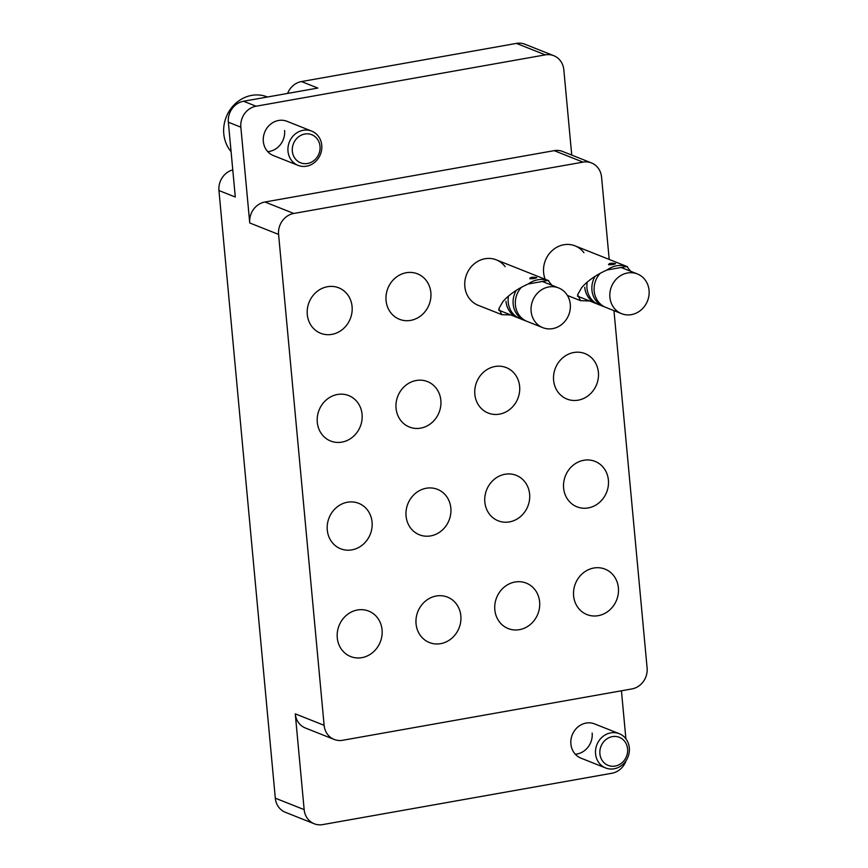 <?xml version="1.0" encoding="UTF-8"?>
<svg xmlns="http://www.w3.org/2000/svg" width="868" height="868" viewBox="0 0 868 868"><rect width="100%" height="100%" fill="white"/><g stroke="black" fill="none" stroke-linecap="round" stroke-linejoin="round"><path stroke-width="1.3" d="M573.607 595.828A24.456 22.177 -68.3 0 1 605.029 569.126A24.456 22.177 -68.3 0 1 618.396 587.875A24.456 22.177 -68.3 0 1 586.974 614.577A24.456 22.177 -68.3 0 1 573.607 595.828M563.614 488.076A24.456 22.177 -68.3 0 1 595.036 461.375A24.456 22.177 -68.3 0 1 608.403 480.123A24.456 22.177 -68.3 0 1 576.97 506.825A24.456 22.177 -68.3 0 1 563.614 488.076M553.61 380.314A24.456 22.177 -68.3 0 1 585.043 353.612A24.456 22.177 -68.3 0 1 598.399 372.361A24.456 22.177 -68.3 0 1 566.978 399.063A24.456 22.177 -68.3 0 1 553.61 380.314M545.223 279.301A24.456 22.177 -68.3 0 1 543.618 272.563A24.456 22.177 -68.3 0 1 575.05 245.861A24.456 22.177 -68.3 0 1 583.914 252.686M494.825 609.813A24.456 22.177 -68.3 0 1 526.258 583.122A24.456 22.177 -68.3 0 1 539.625 601.86A24.456 22.177 -68.3 0 1 508.192 628.562A24.456 22.177 -68.3 0 1 494.825 609.813M484.832 502.062A24.456 22.177 -68.3 0 1 516.265 475.36A24.456 22.177 -68.3 0 1 529.621 494.109A24.456 22.177 -68.3 0 1 498.199 520.811A24.456 22.177 -68.3 0 1 484.832 502.062M474.839 394.3A24.456 22.177 -68.3 0 1 506.261 367.598A24.456 22.177 -68.3 0 1 519.628 386.347A24.456 22.177 -68.3 0 1 488.196 413.049A24.456 22.177 -68.3 0 1 474.839 394.3M510.785 314.943L501.769 314.661L478.203 305.297A24.456 22.177 -68.3 0 1 464.836 286.548A24.456 22.177 -68.3 0 1 496.268 259.847A24.456 22.177 -68.3 0 1 505.133 266.671M416.054 623.81A24.456 22.177 -68.3 0 1 447.476 597.108A24.456 22.177 -68.3 0 1 460.843 615.857A24.456 22.177 -68.3 0 1 429.41 642.548A24.456 22.177 -68.3 0 1 416.054 623.81M406.061 516.048A24.456 22.177 -68.3 0 1 437.483 489.346A24.456 22.177 -68.3 0 1 450.85 508.095A24.456 22.177 -68.3 0 1 419.418 534.796A24.456 22.177 -68.3 0 1 406.061 516.048M396.058 408.286A24.456 22.177 -68.3 0 1 427.49 381.594A24.456 22.177 -68.3 0 1 440.846 400.332A24.456 22.177 -68.3 0 1 409.425 427.034A24.456 22.177 -68.3 0 1 396.058 408.286M386.065 300.534A24.456 22.177 -68.3 0 1 417.486 273.832A24.456 22.177 -68.3 0 1 430.853 292.581A24.456 22.177 -68.3 0 1 399.432 319.283A24.456 22.177 -68.3 0 1 386.065 300.534M337.272 637.796A24.456 22.177 -68.3 0 1 368.705 611.094A24.456 22.177 -68.3 0 1 382.061 629.842A24.456 22.177 -68.3 0 1 350.639 656.544A24.456 22.177 -68.3 0 1 337.272 637.796M327.279 530.033A24.456 22.177 -68.3 0 1 358.712 503.331A24.456 22.177 -68.3 0 1 372.068 522.08A24.456 22.177 -68.3 0 1 340.647 548.782A24.456 22.177 -68.3 0 1 327.279 530.033M317.287 422.282A24.456 22.177 -68.3 0 1 348.708 395.58A24.456 22.177 -68.3 0 1 362.075 414.329A24.456 22.177 -68.3 0 1 330.643 441.02A24.456 22.177 -68.3 0 1 317.287 422.282M307.283 314.52A24.456 22.177 -68.3 0 1 338.715 287.818A24.456 22.177 -68.3 0 1 352.082 306.567A24.456 22.177 -68.3 0 1 320.65 333.269A24.456 22.177 -68.3 0 1 307.283 314.52M619.253 733.699L594.58 723.901A18.434 16.72 111.7 0 0 570.894 744.028A18.434 16.72 111.7 0 0 580.963 758.155L605.636 767.963A18.434 16.72 -68.3 0 1 595.687 749.182A18.434 16.72 -68.3 0 1 610.779 732.874A18.434 16.72 -68.3 0 1 619.253 733.699A18.434 16.72 -68.3 0 1 629.191 752.469A18.434 16.72 -68.3 0 1 614.11 768.788A18.434 16.72 -68.3 0 1 605.636 767.963M311.688 131.111L287.026 121.314A18.434 16.72 111.7 0 0 263.329 141.441A18.434 16.72 111.7 0 0 273.409 155.567L298.071 165.376A18.434 16.72 -68.3 0 1 288.122 146.605A18.434 16.72 -68.3 0 1 303.214 130.287A18.434 16.72 -68.3 0 1 311.688 131.111A18.434 16.72 -68.3 0 1 321.627 149.882A18.434 16.72 -68.3 0 1 306.545 166.2A18.434 16.72 -68.3 0 1 298.071 165.376M267.735 151.64A18.434 16.72 111.7 0 0 284.596 130.471M545.288 54.868L256.06 106.222A18.434 16.72 111.7 0 0 240.848 127.173L228.349 122.204A18.434 16.72 -68.3 0 1 243.561 101.252L317.84 88.059L301.489 81.559L516.438 43.4A18.434 16.72 -68.3 0 1 524.912 44.235L553.762 55.693A18.434 16.72 111.7 0 0 545.288 54.868L516.438 43.4M609.206 259.434L601.567 177.083A18.434 16.72 111.7 0 0 591.488 162.945A18.434 16.72 111.7 0 0 583.014 162.121L293.796 213.463A18.434 16.72 111.7 0 0 278.585 234.425L249.734 222.957L240.848 127.173M249.734 222.957A18.434 16.72 -68.3 0 1 264.946 202.005L293.796 213.463M583.014 162.121L554.175 150.652L264.946 202.005M554.175 150.652A18.434 16.72 -68.3 0 1 562.648 151.477L591.488 162.945M571.741 155.101L563.831 69.831A18.434 16.72 111.7 0 0 553.762 55.693M304.158 809.638A18.434 16.72 111.7 0 0 314.227 823.765L285.388 812.307A18.434 16.72 -68.3 0 1 275.308 798.169L304.158 809.638L295.272 713.854L324.122 725.322A18.434 16.72 111.7 0 0 334.191 739.449A18.434 16.72 111.7 0 0 342.665 740.285L631.893 688.932A18.434 16.72 111.7 0 0 647.105 667.969L613.958 310.646M314.227 823.765A18.434 16.72 111.7 0 0 322.701 824.6L611.929 773.247A18.434 16.72 111.7 0 0 626.132 760.574M625.893 738.798L621.434 690.787M334.191 739.449L305.341 727.981A18.434 16.72 -68.3 0 1 295.272 713.854M287.59 93.429A18.434 16.72 -68.3 0 1 301.489 81.559M228.349 122.204L235.293 197.036L218.942 190.537L275.308 798.169M218.942 190.537A18.434 16.72 -68.3 0 1 232.765 169.889M278.585 234.425L324.122 725.322M592.16 733.059A18.434 16.72 -68.3 0 1 575.289 754.227M612.374 736.617A15.114 13.714 111.7 0 0 599.896 753.804A15.114 13.714 111.7 0 0 615.108 766.075A15.114 13.714 111.7 0 0 627.586 748.889A15.114 13.714 111.7 0 0 612.374 736.617M267.452 97.01L267.214 96.912A33.798 30.651 111.7 0 0 251.677 95.382A33.798 30.651 111.7 0 0 225.886 117.939A33.798 30.651 111.7 0 0 231.072 151.629M304.809 134.03A15.114 13.714 111.7 0 0 292.332 151.216A15.114 13.714 111.7 0 0 307.543 163.488A15.114 13.714 111.7 0 0 320.021 146.301A15.114 13.714 111.7 0 0 304.809 134.03M615.282 263.536C614.87 264.382 612.613 264.783 608.533 264.74C608.891 263.308 611.148 262.906 615.282 263.536L615.564 263.763M589.567 300.957L580.551 300.675L577.632 294.708L581.636 287.677C587.82 280.635 596.283 274.744 607.014 269.991A24.456 22.177 -68.3 0 1 626.815 266.476L630.635 271.261M607.014 269.991L626.815 266.476M587.235 282.1A21.385 19.389 111.7 0 0 586.974 288.176A21.385 19.389 111.7 0 0 598.66 304.57L603.629 306.545A21.385 19.389 111.7 0 0 604.768 306.946M600.189 273.29A21.385 19.389 111.7 0 0 594.189 291.04A21.385 19.389 111.7 0 0 605.875 307.435L621.575 313.673A21.385 19.389 111.7 0 0 649.058 290.335A21.385 19.389 111.7 0 0 637.372 273.941A21.385 19.389 111.7 0 0 609.9 297.29A21.385 19.389 111.7 0 0 621.575 313.673M584.739 287.286A21.385 19.389 111.7 0 0 596.414 303.681A21.385 19.389 111.7 0 0 597.553 304.082M595.057 276.328A21.385 19.389 111.7 0 0 591.943 290.151A21.385 19.389 111.7 0 0 603.629 306.545M508.464 296.086A21.385 19.389 111.7 0 0 508.203 302.162A21.385 19.389 111.7 0 0 519.889 318.556L524.858 320.531A21.385 19.389 111.7 0 0 525.986 320.932M521.418 287.275A21.385 19.389 111.7 0 0 515.408 305.026A21.385 19.389 111.7 0 0 527.093 321.42L542.804 327.659A21.385 19.389 111.7 0 0 570.287 304.321A21.385 19.389 111.7 0 0 558.601 287.926A21.385 19.389 111.7 0 0 531.118 311.276A21.385 19.389 111.7 0 0 542.804 327.659M505.957 301.272A21.385 19.389 111.7 0 0 517.643 317.666A21.385 19.389 111.7 0 0 518.782 318.068M516.286 290.313A21.385 19.389 111.7 0 0 513.172 304.136A21.385 19.389 111.7 0 0 524.858 320.531M536.511 277.521C536.088 278.368 533.842 278.769 529.751 278.726C530.12 277.293 532.366 276.892 536.511 277.521L536.793 277.749M501.769 314.661L498.861 308.693L502.865 301.663C509.049 294.621 517.512 288.729 528.243 283.977A24.456 22.177 -68.3 0 1 548.044 280.462L551.864 285.246M528.243 283.977L548.044 280.462M243.561 101.252L256.06 106.222M580.551 300.675L567.401 295.445M627.521 266.715L575.05 245.861M621.672 267.691L637.372 273.941M577.437 296.129L596.414 303.681M542.891 281.688L558.601 287.926M498.655 310.115L517.643 317.666M548.739 280.7L496.268 259.847"/></g></svg>
